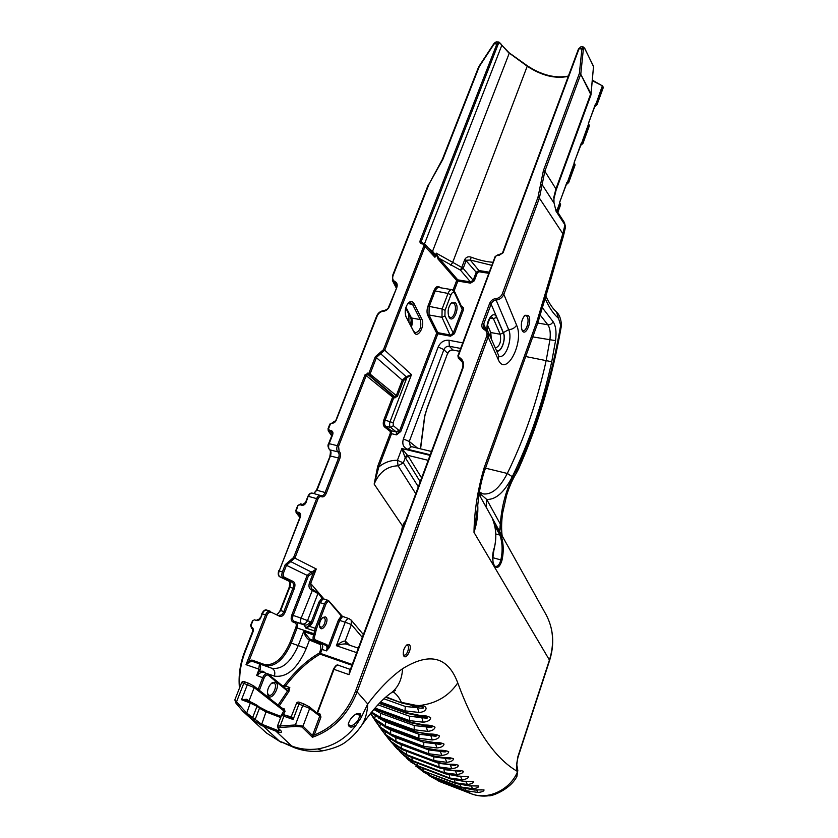 <?xml version="1.0" encoding="UTF-8"?>
<svg xmlns="http://www.w3.org/2000/svg" width="838" height="838" viewBox="0 0 838 838"><rect width="100%" height="100%" fill="white"/><g stroke="black" fill="none" stroke-linecap="round" stroke-linejoin="round"><path stroke-width="1.26" d="M528.328 315.392L524.902 315.287C521.414 319.791 520.492 324.819 522.126 330.382C525.604 337.651 532.706 320.399 528.328 315.392M408.923 644.464L406.964 644.799C404.042 647.627 402.869 651.084 403.445 655.159C405.644 661.831 413.427 646.569 408.923 644.464M487.517 325.249L490.261 331.429L490.89 338.06M444.936 315.905L441.961 317.309L450.551 336.206L454.447 333.713L453.243 333.157L444.936 315.905L445.041 310.353L450.928 294.829C452.269 292.053 453.547 291.593 454.783 293.447L454.908 292.148L462.115 307.776L462.167 309.452L453.243 333.157L450.572 335.064L437.824 332.665L436.776 333.315L437.845 333.807L437.824 332.665L436.65 333.21L399.548 430.931L393.347 425.704L393.127 422.729L411.489 374.617L406.357 376.691L406.786 377.886L411.489 374.617L384.715 350.19L425.201 246.089L424.981 244.204L433.298 253.788L434.912 257.235L437.027 255.108L436.242 253.128L438.054 259.078L439.154 258.376L437.027 255.108M421.734 318.89L414.045 303.681C412.558 301.125 410.683 300.852 408.441 302.853C405.288 306.97 404.461 311.568 405.959 316.649L414.024 332.194C417.575 339.62 425.557 325.731 421.734 318.89L420.247 319.592C421.744 326.757 420.163 331.167 415.48 332.812L413.563 331.115L405.739 316.073M457.758 279.85L457.852 281.065L470.537 283.139L470.485 281.924L457.758 279.85L439.154 258.376L460.45 270.108L461.769 267.427L436.242 253.128L435.509 255.035L436.315 255.674M438.054 259.078L456.668 280.5L457.391 280.269M499.081 356.213C505.586 359.156 512.971 338.583 508.676 329.627L496.117 300.025C499.699 299.648 502.276 297.762 503.858 294.379L502.381 293.667C501.093 296.6 498.945 298.234 495.949 298.579L496.117 300.025C493.75 300.318 492.084 301.69 491.099 304.11L503.376 332.623C506.445 338.908 501.093 353.343 496.588 350.86M495.949 298.579C493.006 298.915 490.89 300.528 489.622 303.408L491.099 304.11L483.694 324.065L482.206 323.374C481.305 326.349 482.039 328.475 484.406 329.753L485.338 329.166L488.187 331.995L488.135 336.981L498.254 359.565C505.911 377.938 524.557 342.313 516.606 325.154L503.858 294.379L539.389 198.103L562.822 233.666L563.471 235.887L551.603 276.791L550.629 275.681L537.064 320.975L484.092 467.96C477.65 489.874 474.287 511.358 473.994 532.381C477.063 522.985 478.309 513.631 477.712 504.319M485.076 329.145L483.756 327.585L483.694 324.065L486.176 329.617M484.406 329.753C486.805 331.052 487.559 333.231 486.648 336.279L488.135 336.981L357.145 691.916C347.833 715.013 332.916 730.128 312.417 737.262L301.931 726.965L303 726.117L295.374 724.964L295.992 726.441L301.931 726.965M486.648 336.279L355.48 691.319C346.922 712.887 333.168 727.468 314.229 735.052L320.975 717.035L319.927 713.934L317.015 713.128M376.775 316.303L377.194 315.978C378.493 313.161 380.536 311.589 383.301 311.275L383.783 310.626M383.301 311.275C386.035 310.961 388.036 309.411 389.324 306.624L388.884 306.959M389.324 306.624L396.793 287.528L388.759 306.708C388.392 308.499 386.727 309.809 383.762 310.626C380.452 311.034 378.085 312.836 376.65 316.041L335.766 420.603M396.793 287.528C397.704 284.711 397.097 282.72 394.949 281.568L394.771 282.888L396.259 284.312L396.238 287.602M392.404 280.426L394.771 282.888L396.563 286.366M394.949 281.568C392.781 280.395 392.163 278.384 393.095 275.534L392.655 275.911M393.095 275.534L429.077 184.025L442.873 159.346L479.273 66.558L494.252 43.785L496.913 43.943L420.163 240.527C419.639 242.318 420.184 243.429 421.807 243.858L423.295 244.078L424.007 245.513L383.469 349.635L375.33 356.716L368.93 373.13L365.085 374.691L337.326 445.701L329.156 443.669L332.686 434.681C333.325 432.565 332.791 431.193 331.104 430.564L329.145 430.083L328.59 428.637L330.402 424.049L331.89 423.096C333.734 423.316 335.148 422.415 336.143 420.404L332.77 422.394M440.118 287.696C437.981 285.412 435.896 286.407 433.895 290.702L427.977 306.132C426.752 309.704 426.71 312.836 427.851 315.528L436.776 333.315M454.783 293.447L462.167 309.452L463.362 310.018C463.864 308.185 463.32 307.033 461.717 306.561L461.529 306.53M284.333 577.214L283.171 577.906L292.242 582.253C293.677 583.279 293.929 585.238 292.975 588.14L283.862 611.583L285.171 612.065L294.274 588.632C295.405 585.154 295.112 582.808 293.394 581.572L284.333 577.214C283.15 576.376 282.94 574.774 283.715 572.417L286.533 565.2L294.934 557.993L317.916 499.144C318.911 496.986 320.053 496.169 321.331 496.683C323.248 497.458 324.935 496.243 326.401 493.027L339.819 458.575C340.919 455.191 340.678 452.73 339.086 451.19L338.594 446.235L366.332 375.246L368.751 374.565L394.813 396.793L392.477 397.422L383.909 419.744C382.872 422.981 383.06 425.358 384.474 426.888L390.204 431.423L390.34 433.183L377.676 466.399L378.87 466.892L391.524 433.686L396.51 434.87L399.548 430.931L400.784 431.465L437.845 333.807L450.551 336.206M399.024 430.271L396.29 431.937L396.51 434.87L400.784 431.465M455.443 302.759L451.347 302.937C448.173 307.064 447.345 311.663 448.875 316.754C452.551 325.029 460.491 308.007 455.443 302.759M462.723 342.868L449.021 340.259C444.13 339.861 440.516 342.103 438.18 346.984L403.382 438.944C401.884 444.224 403.403 447.691 407.917 449.357L430.25 454.772M479.022 494.378L513.767 556.704M529.689 585.322L531.973 589.376M532.099 589.585L534.99 594.77M534.854 594.54L540.96 605.518M541.118 605.832L540.489 604.648M540.604 604.847L546.104 614.715C553.415 628.51 554.526 643.615 549.435 660.03L549.686 660.208C554.683 643.94 553.478 628.762 546.093 614.683L546.104 614.715M526.096 578.817L520.157 568.174M520.031 567.944L517.067 562.623M493.561 521.896C496.19 529.846 496.484 538.331 494.43 547.35C489.025 562.528 497.144 576.094 501.941 560.402C503.921 551.467 503.607 543.066 500.988 535.189L492.629 518.827L493.603 522.011M529.522 584.997L526.212 579.037M474.549 790.025L461.748 787.741M476.508 789.993L478.121 792.465C482.039 792.004 484.008 791.166 484.029 789.93L474.36 789.899M481.777 789.867L480.09 789.857M465.488 788.925L466.043 790.705L478.121 792.465M427.296 774.291L435.048 778.753L466.043 790.705L471.155 793.701L440.4 781.833L430.386 776.449M460.02 784.808L461.424 787.615L430.229 775.6L424.52 772.626L430.376 775.684L460.523 786.966L472.737 788.715L471.103 785.95M420.048 769.242L423.001 771.578L420.027 769.232M423.022 771.589L429.276 774.941L428.71 773.045M472.737 788.715C476.707 788.254 478.728 787.353 478.781 786.023L469.018 785.814L455.945 783.467L424.489 771.389L415.763 766.152L423.546 770.646L423.033 768.341M417.387 767.43L424.667 771.494L455.055 782.734L467.405 784.473C471.427 784.012 473.491 783.048 473.575 781.613L463.728 781.215L450.53 778.816L418.811 766.665L408.682 760.16L417.879 765.848L449.639 777.999L462.136 779.717C466.221 779.256 468.327 778.24 468.442 776.69L458.501 776.103L445.491 773.851M406.063 757.552L408.672 760.16L407.059 758.275M458.732 776.334L445.449 773.83L413.48 761.637L401.79 753.634L412.275 760.537L444.297 772.751L456.93 774.448C461.078 773.977 463.225 772.908 463.383 771.253C461.089 770.489 457.747 770.227 453.358 770.468L440.264 768.205M401.475 752.555L401.779 753.624L399.349 750.921M455.589 770.771C459.413 771.463 461.11 771.526 460.68 770.981L453.568 770.74L440.212 768.184L407.98 755.939L397.683 749.382L395.065 746.543L406.734 754.703L439.028 766.959L451.808 768.656C456.008 768.174 458.208 767.053 458.396 765.283C456.102 764.403 452.73 764.078 448.288 764.298L435.111 762.025M392.341 743.316L402.565 749.717L392.163 743.138L388.507 738.886L390.498 741.138L401.287 748.344L433.843 760.642L446.769 762.308C451.022 761.836 453.274 760.653 453.505 758.778C451.211 757.772 447.806 757.374 443.312 757.573L430.051 755.3M392.76 743.725L395.065 746.543M444.245 757.971L445.208 758.327C449.493 759.092 451.273 759.113 450.572 758.4L443.543 757.94L429.999 755.279L397.243 742.96L386.727 736.361L382.338 730.925M386.328 735.963L388.507 738.886M380.127 727.719L385.092 734.203L395.924 741.441L428.742 753.76L441.825 755.426C446.141 754.944 448.435 753.708 448.707 751.717C446.413 750.597 442.988 750.115 438.442 750.293L425.096 748.02M438.442 750.293L440.296 751.319C444.748 752.095 446.528 752.084 445.648 751.277L438.683 750.722L425.044 747.999L392.027 735.67L381.384 729.05L375.853 721.717L379.792 726.724L390.665 733.983L423.756 746.333L436.975 747.978C441.354 747.496 443.7 746.208 444.014 744.092C441.731 742.845 438.284 742.3 433.675 742.447L420.257 740.184M376.157 721.193L373.381 717.946L376.43 721.497L386.36 727.342L385.522 725.98L418.874 738.33L432.251 739.954C436.682 739.483 439.081 738.131 439.447 735.911C437.164 734.538 433.696 733.91 429.025 734.036L415.522 731.784M374.083 718.931L375.853 721.717M373.36 717.915L370.511 713.389L374.596 718.69L385.522 725.98L385.553 721.947L378.65 718.04M429.297 734.601L415.48 731.763L381.919 719.423L371.025 712.75M371.569 712.08L380.494 717.412L414.119 729.762L427.642 731.365C432.136 730.893 434.597 729.489 435.006 727.154C432.722 725.645 429.234 724.943 424.51 725.038L410.243 722.157L410.934 722.806M377.079 710.467L374.209 708.948M374.995 708.047L409.489 720.607L423.169 722.199C427.726 721.728 430.229 720.271 430.69 717.82C428.428 716.186 424.908 715.39 420.142 715.463L405.739 712.51L406.482 713.253M476.34 785.866L469.217 785.96M476.434 785.908L473.952 785.876M469.018 785.814L456.375 783.624M467.405 784.473L465.76 781.404M471.061 781.425L463.728 781.215M471.134 781.456L467.824 781.372M461.707 776.344L458.501 776.103M460.491 776.355L462.136 779.717M455.296 770.771L456.93 774.448M397.736 749.434L407.949 755.928M402.565 749.717L435.058 762.004L448.288 764.298M455.579 764.958L455.589 764.968C456.123 765.597 454.332 765.544 450.205 764.79L451.808 768.656M396.007 746.333L395.997 747.538M390.917 741.787L392.163 743.138M433.738 756.903L401.14 744.647L401.287 748.344L402.177 749.423L434.692 761.721L433.843 760.642L433.738 756.903L445.208 758.327L446.769 762.308M390.644 739.587L390.498 741.138M428.7 749.916L395.84 737.629L395.924 741.441L396.803 742.615L429.58 754.933L428.742 753.76L428.7 749.916L440.296 751.319L441.825 755.426M385.396 732.318L385.092 734.203M386.926 727.824L420.194 740.164L433.675 742.447M440.819 743.589L440.819 743.589C441.888 744.49 440.118 744.542 435.498 743.756L436.975 747.978M380.263 724.514L379.792 726.724M376.471 721.539L386.873 727.803L419.67 739.692L418.874 738.33L418.958 734.256L385.553 721.947M436.074 735.314L429.025 734.036M436.095 735.324C437.373 736.319 435.613 736.424 430.816 735.617L432.251 739.954M375.256 716.155L374.596 718.69M373.999 709.189L410.882 722.796L424.772 725.687L424.51 725.038M424.772 725.687L431.465 726.473C432.984 727.583 431.245 727.719 426.259 726.913L427.642 731.365M379.247 703.417L406.43 713.243L420.404 716.186L420.142 715.463M420.404 716.186L426.982 717.045C428.731 718.26 427.013 718.449 421.839 717.621L423.169 722.199M380.578 702.066L405.005 710.865L418.843 712.436L417.565 707.754L405.299 706.455L383.961 698.808M418.843 712.436C427.254 712.3 429.444 705.156 419.22 705.565L419.063 706.382L416.193 706.109L402.156 703.134L386.109 696.902M422.551 707L422.624 707.031C424.625 708.34 422.928 708.581 417.565 707.754L411.029 705.428M477.031 511.17L473.994 532.381L549.435 660.03L517.727 757.154L516.47 767.608L517.224 771.316C494.378 757.981 474.549 728.515 457.758 682.897C448.917 696.053 436.074 703.616 419.22 705.565L415.931 705.313L416.193 706.109M415.931 705.313L401.402 702.37C399.276 697.625 396.468 694.074 392.98 691.696M517.8 769.975L517.35 772.133C510.038 789.616 488.051 800.552 471.155 793.701L471.501 793.869C477.063 795.922 482.824 796.561 488.774 795.754C491.141 796.54 509.923 790.014 516.899 776.47L516.805 776.627M406.304 645.354L407.425 645.323C410.285 646.37 406.797 656.28 404.01 655.033L403.267 654.373M355.626 714.217L358.612 714.5C361.733 717.663 353.594 727.363 349.488 725.478L348.304 723.875M271.386 683.379L273.817 682.949C278.195 684.29 273.052 697.08 268.893 695.152L267.427 693.267M356.119 725.1L361.094 717.757M317.948 748.942C308.436 750.083 299.7 749.109 291.739 746.019L294.075 747.548C302.853 750.921 312.113 752.074 321.834 750.984C333.608 748.701 342.04 745.317 347.131 740.834C352.379 736.927 357.239 731.752 361.681 725.32C365.337 719.601 367.348 712.489 367.725 703.983L361.105 717.747L360.518 713.829L356.485 713.735C351.855 716.637 349.111 720.23 348.241 724.545C348.985 727.719 351.614 727.908 356.108 725.111C346.471 738.163 333.754 746.103 317.948 748.942L322.462 750.911M325.406 616.904L322.871 617.449C320.252 619.952 319.173 623.001 319.624 626.594C321.708 634.261 330.539 619.376 325.406 616.904M322.295 617.952L323.981 617.742C327.092 618.873 323.604 628.364 320.556 627.044L319.498 625.913M275.21 682.069L272.015 682.865C268.694 685.861 267.186 689.569 267.521 694C269.805 704.507 282.385 684.845 275.21 682.069M431.476 451.483L411.552 446.675L410.285 446.067L409.269 441.479L443.91 349.614C445.083 347.173 446.884 346.063 449.325 346.262L460.638 348.451M498.809 42.026L496.85 41.91L493.76 43.817L478.687 66.789L442.296 159.524L429.077 184.025M590.842 93.489L580.734 74.215L590.968 94.893M590.979 94.83L593.534 66.317L590.884 95.144M583.196 46.918L581.907 48.929L583.332 49.463C583.594 47.745 584.065 47.462 584.756 48.625L593.21 65.657M296.065 512.573L296.966 513.233L296.055 510.447M299.868 516.857L296.966 513.233L299.774 514.364L300.433 516.805C301.093 514.616 300.58 513.17 298.894 512.447L296.924 511.892M300.088 516.889L279.19 570.898L300.433 516.805M316.219 569.023L312.668 571.495L313.412 572.595L316.219 569.023M290.252 560.371L290.734 561.596L311.202 571.977L307.117 575.476L291.834 614.966C290.713 618.444 291.006 620.749 292.713 621.869L295.238 622.938C296.369 623.682 296.568 625.2 295.814 627.505L289.99 642.62C282.846 658.72 274.246 665.99 264.221 664.419L251.913 660.061L249.096 660.773L246.026 664.67L249.975 661.915L252.322 661.329L264.63 665.665C275 667.268 283.883 659.747 291.268 643.092L297.092 627.976C298.024 625.106 297.783 623.2 296.369 622.278L293.855 621.199C292.431 620.256 292.19 618.339 293.122 615.448L308.394 575.968L313.412 572.595L309.411 582.965L310.678 583.458L316.272 568.971L293.614 557.48L285.224 564.697L282.396 571.904C281.432 574.858 281.683 576.858 283.171 577.906L279.965 576.89C278.478 575.842 278.226 573.841 279.19 570.898L283.715 572.417M424.677 415.899L420.372 448.801M438.18 346.984L443.91 349.614L447.618 353.343L427.38 407.163M358.329 648.162L346.199 644.055L345.183 641.122C343.391 640.861 340.458 642.39 336.373 645.71C340.993 644.223 344.271 643.668 346.199 644.055L346.283 644.087M346.094 644.003L345.183 641.122L351.394 624.551L345.214 622.225C346.335 619.628 347.623 618.454 349.079 618.685L349.708 619.125M349.561 670.557L349.037 674.653L350.378 669.971M270.234 611.248L270.035 611.174C268.307 610.86 266.819 612.096 265.552 614.862L266.893 615.364L249.096 660.773L249.975 661.915M329.512 647.334L328.255 646.873L326.411 650.906L329.512 647.334L339.673 620.403L338.437 619.931L328.255 646.873L326.893 644.684L315.434 639.949C314.334 639.226 314.156 637.708 314.899 635.382L316.492 628.762L325.741 604.523C326.956 601.946 328.203 601.129 329.491 602.061L341.349 615.982L338.437 619.931M356.663 652.634L336.373 645.71L345.214 622.225L339.673 620.403L342.103 617.103L341.349 615.982L349.048 618.664M342.103 617.103L342.794 616.621M279.211 705.984L288.901 691.476L287.822 690.575L278.101 705.104M288.901 691.476L289.812 687.569L287.822 690.575L286.481 690.177L286.156 688.972M283.527 709.43L283.82 710.875L285.014 711.63L284.386 708.969L281.736 707.963M352.264 664.482L319.372 653.022L320.116 654.164L322.159 649.44L326.422 650.896C327.312 648.067 327.103 646.213 325.773 645.344L310.605 639.394L309.463 640.054L320.388 644.537L321.509 643.877C322.85 644.757 323.059 646.611 322.159 649.44L320.902 648.979L319.372 653.022C307.598 659.684 295.95 670.358 284.428 685.055L285.486 685.976C296.903 671.385 308.436 660.784 320.116 654.164L351.97 665.257M265.321 672.924L263.038 671.238L260.147 671.228L260.964 672.432L262.933 672.045M262.043 613.73L265.552 614.862L246.026 664.67L260.304 669.614C260.817 666.137 260.545 664.241 259.487 663.926L258.523 670.651L260.964 672.432M260.304 669.614L256.648 675.459L260.618 672.673M310.605 639.394L308.866 639.813L309.463 640.054L306.258 648.455C297.417 668.651 286.774 677.858 274.33 676.088L267.71 673.815M305.671 627.934L309.672 626.415L308.95 625.494L305.629 627.966L314.638 631.014L313.622 634.911C312.689 637.812 312.909 639.719 314.292 640.609L309.903 639.111L303.639 631.517C304.739 635.246 306.478 638.001 308.866 639.813M312.406 622.875L320.147 602.637L324.463 604.041L315.214 628.291L309.672 626.415L312.406 622.875L311.128 622.393L308.95 625.494M318.88 602.155L320.147 602.637L322.672 599.327L321.907 598.175L318.88 602.155L311.128 622.393L310.06 621.618C308.74 624.362 306.834 625.483 304.362 624.97L296.369 622.278L295.238 622.938M322.672 599.327L323.416 598.866L321.907 598.175L317.906 592.644L312.721 589.481L317.906 592.644L322.944 598.531M405.686 520.817L403.979 522.975M404.126 522.765L402.46 526.034M377.676 466.399L374.157 484.113C379.132 472.286 387.104 466.169 398.071 465.792L415.774 493.708M418.33 486.815L403.34 462.859L398.071 465.792L397.401 460.334L403.34 462.859L405.299 457.663L408.263 456.249L401.873 448.519L404.838 456.867L407.498 455.254L428.187 460.324M501.941 560.402L500.841 559.92C499.574 564.623 497.72 566.771 495.268 566.352L495.174 566.32M500.988 535.189L499.919 535.084C502.496 542.846 502.8 551.121 500.841 559.92L492.912 557.699M497.039 526.735L495.897 527.898L499.919 535.084L495.771 533.963M291.205 716.909L284.972 715.097L290.178 717.087L293.122 719.475L291.572 716.417L290.304 717.139M291.121 716.982L296.61 703.113L309.672 708.403L320.975 717.035M250.258 701.804L248.896 701.28M280.573 730.621L278.048 730.589L261.32 724.042L246.466 712.855L234.85 699.877L241.658 682.478L254.197 687.589L249.033 700.872L246.749 699.28L246.466 700.359M246.749 699.28L241.501 699.688L246.267 700.275L251.191 702.181M283.747 709.556L254.019 686.133L248.739 683.316L254.019 686.133L254.197 687.589L283.82 710.875L280.74 716.322M281.547 715.348C282.113 714.343 283.244 714.259 284.951 715.086L283.977 715.966L280.175 725.959L277.451 726.075L281.537 715.369L293.122 719.475L299.103 703.7L300.308 702.611L304.089 704.035L302.885 705.114L295.374 724.964L280.175 725.959L280.458 727.436L295.992 726.441M256.994 705.282L259.319 707.021L259.476 708.215L265.992 711.891L280.709 717.548M259.319 707.021L256.857 705.135L257.004 706.329L259.476 708.215L255.213 719.255L253.359 719.978L261.33 725.415L278.143 732.003C281.369 732.81 282.301 732.391 280.929 730.757L278.625 728.578C277.776 727.646 278.384 727.269 280.458 727.436M246.299 700.296L256.847 705.135L251.285 702.202L250.279 703.051L257.004 706.329L252.846 717.066L250.991 717.789L253.359 719.978M239.94 686.888C238.924 675.061 240.684 663.319 245.209 651.671L244.937 651.576M318.911 714.751L319.582 716.542L312.836 734.57L314.229 735.052L312.543 735.544L312.406 737.241L313.852 735.659M319.184 714.908L309.473 706.916L304.1 704.035L309.473 706.905L309.672 708.403L303 726.117L312.543 735.544L312.836 734.57M296.39 510.363L297.919 505.712M298.255 505.618L299.763 504.675L301.732 505.23C303.586 505.513 305.022 504.623 306.038 502.538L305.692 502.632M331.104 430.564L331.136 431.916L332.089 432.586M328.192 430.732L331.136 431.916L332.361 433.707M330.402 424.049L331.89 423.096M275.922 729.825L275.964 731.218L291.739 746.019L279.41 741.127L266.568 733.093L242.884 711.273L250.991 717.789M248.603 683.284L245.146 681.975L243.9 683.001L235.991 703.229L242.884 711.273M401.13 533.083L402.491 525.95L374.157 484.113L378.87 466.892C384.694 462.293 390.875 460.104 397.401 460.334L401.873 448.519L430.03 455.359M309.411 582.965C308.353 586.516 309.18 588.925 311.904 590.182L317.927 593.545L307.577 620.529C306.247 623.294 304.341 624.415 301.858 623.891L304.362 624.97L305.629 627.966M312.564 589.47L311.338 588.559L312.721 589.481L301.146 618.13L310.06 621.618M291.834 614.966L301.146 618.13C300.203 621.031 300.444 622.959 301.858 623.891L293.855 621.199L292.713 621.869M311.338 588.559L310.678 583.458L324.055 599.076M471.27 257.224C468.505 256.25 466.368 256.941 464.86 259.288L461.769 267.427L463.184 268.38L466.274 260.241L470.275 260.042L471.27 257.224C479.043 260.136 486.229 261.812 492.849 262.263M424.007 245.513L434.912 257.235L435.509 255.035L432.597 251.274L428.532 248.299M432.324 252.762L433.298 253.778M524.295 315.905L525.793 315.538L526.903 316.272C529.878 319.477 526.568 331.722 523.017 330.581L521.844 329.743M450.802 303.534L452.866 302.874L454.07 303.607C457.38 306.792 454.112 318.66 450.257 317.476L448.644 316.177M559.952 203.163L557.28 211.511M559.753 202.911L556.809 210.788M567.127 182.454L559.658 202.178M567.829 182.328L574.69 163.703L574.219 163.022L567.577 181.867M588.905 124.474L574.166 162.363M588.559 123.951L581.719 142.963M595.692 104.174L588.444 123.207M595.986 104.142L596.111 103.577L595.86 104.153M596.342 104.059L602.752 86.712L603.192 87.833L597.054 104.551M596.111 103.577L602.218 86.209L603.161 87.519L597.002 104.415L596.698 103.807L596.007 104.247L596.289 105.075L595.001 106.164M556.055 211.197L554.023 202.806L556.055 211.197L564.938 224.909L565.535 227.014L564.466 222.625L564.938 224.909L562.895 233.456L550.629 275.681M553.897 198.983L553.803 202.786L542.123 184.622L544.836 171.245L580.734 74.215L579.362 73.461L543.422 170.502L537.954 197.37L502.381 293.667M563.482 235.855L562.895 233.456M277.462 726.075L278.174 728.337L280.929 730.757M278.708 728.851L278.143 732.003M266.987 711.043L281.118 716.469L266.987 711.043L265.992 711.891L261.33 725.415M245.146 681.975L248.739 683.316L247.493 684.353L241.501 699.688L250.279 703.051L246.32 714.144M234.839 699.898L235.981 703.218L242.894 711.273M404.838 456.867L420.215 481.745M422.174 243.397L421.357 241.103L498.034 44.561C498.84 42.843 499.689 42.581 500.569 43.775L509.19 53.381L432.125 252.437M407.897 303.471L410.473 302.57L412.537 304.393L420.247 319.592L411.489 317.979L405.959 307.253M491.257 338.887L490.796 332.539L487.527 325.154M362.32 637.425L351.394 624.551L351.206 620.12L349.079 618.685M517.811 769.996L516.899 776.47L517.832 770.174M476.906 512.594L478.875 495.363C479.43 491.194 481.661 478.697 485.034 469.49L484.092 467.96M499.678 531.428L500.296 524.043L486.721 499.438L486.03 506.948M502.046 535.105L500.296 524.043C501.972 502.371 507.922 483.526 518.146 467.489L516.082 473.648M540.447 315.35L547.811 324.777C550.074 328.056 550.765 333.126 549.885 340.008L546.198 360.445C537.315 401.035 524.347 438.703 507.304 473.46L512.301 476.707C504.35 492.252 495.824 499.825 486.721 499.438L479.252 492.912M546.25 296.851C549.466 303.754 552.912 308.834 556.579 312.071C559.176 314.386 560.758 318.272 561.345 323.74L560.664 325.238L561.167 327.092L561.345 323.782M556.579 312.071L560.664 325.238C551.991 375.833 537.828 423.253 518.146 467.489L518.481 469.186C538.143 424.918 552.378 377.55 561.167 327.092M503.376 332.623L508.676 329.627C512.228 329.439 514.867 327.941 516.606 325.154M498.84 356.119L498.254 359.565M457.758 682.897C448.026 656.657 429.622 651.933 402.565 668.714C391.063 676.79 379.446 688.543 367.725 703.983L357.145 691.916L355.48 691.319M411.196 320.043L410.557 325.333M368.636 373.308L368.751 374.565L370.176 373.685L376.576 357.271L380.641 353.73L406.168 376.723L402.25 380.117L403.434 380.641L406.786 377.886L390.141 421.43C389.272 424.133 389.429 426.123 390.592 427.39L396.29 431.937L391.294 430.763L385.574 426.207C384.391 424.939 384.233 422.96 385.103 420.267L393.661 397.945L397.369 396.468L403.434 380.641M375.33 356.716L402.25 380.117L396.185 395.945L394.813 396.793L394.897 397.998M456.668 280.5L453.044 290.063M489.622 303.408L482.206 323.374M317.393 713.431L333.974 669.332L349.037 674.653L462.869 368.479C464.43 363.263 463.131 359.512 458.973 357.229L458.438 355.7L495.593 256.271L497.353 255.161L498.945 255.401L503.062 252.825L579.048 48.761L581.907 48.929L579.362 73.461L580.797 73.985L583.332 49.463M336.143 420.404L377.194 315.978M496.442 350.535C500.82 353.468 506.351 339.065 503.282 332.801L496.588 317.267C493.697 309.526 485.453 321.006 487.203 330.497M537.954 197.37L539.389 198.103L542.123 184.622L540.636 184.213M462.377 362.047L458.868 358.486L460.942 359.9C463.037 362.173 463.561 365.022 462.503 368.437M495.111 256.606L457.904 355.762L458.355 358.13L458.868 358.486L458.973 357.229M454.112 290.922L457.852 281.065M454.447 333.713L463.362 310.018M445.041 310.353L442.108 308.981L441.961 317.309L429.025 314.973L429.14 306.677L435.058 291.247C436.169 288.607 437.499 287.361 439.07 287.518L451.892 289.676M437.813 332.665L429.025 314.973L427.851 315.528M450.928 294.829L448.016 293.447L442.108 308.981L427.977 306.132M454.908 292.148L451.996 289.686C450.446 289.539 449.116 290.786 448.016 293.447L433.895 290.702M470.537 283.139L474.318 280.782L477.325 272.769L478.948 271.753L488.722 273.303M460.45 270.108L470.485 281.924L473.187 280.238L463.184 268.38L460.45 270.108M464.86 259.288L476.204 272.224L473.187 280.238L474.318 280.782M434.461 777.255L435.048 778.753L440.757 782.001L471.501 793.869M430.554 775.726L461.57 787.699M419.346 766.875L417.879 765.848L417.439 763.146M444.046 769.399L444.297 772.751L445.177 773.652L413.186 761.449L412.275 760.537L411.929 757.437M449.828 764.654L438.871 763.345L439.028 766.959L439.887 767.954L407.645 755.698L406.734 754.703L406.514 751.204M433.194 742.897L435.498 743.756L423.777 742.363L423.756 746.333L424.573 747.601L391.524 735.251L390.665 733.983L390.634 730.066L384.872 726.996M422.195 725.425L426.259 726.913L414.265 725.561L414.119 729.762L414.894 731.207L381.311 718.857L380.494 717.412L380.588 713.264L373.779 709.451M416.643 715.746L421.839 717.621L409.709 716.301L409.489 720.607L410.243 722.157L376.388 709.817L375.372 707.618M454.615 780.188L455.055 782.734L456.134 783.582L424.918 771.547M449.283 775.056L449.639 777.999L450.802 778.984M454.783 770.761L445.596 769.776M438.871 763.345L437.446 762.81M401.14 744.647L398.27 743.348M395.84 737.629L391.367 735.418M423.777 742.363L390.634 730.066M427.694 734.465L430.816 735.617L418.958 734.256M414.265 725.561L380.588 713.264M409.709 716.301L377.938 704.8M405.299 706.455L405.005 710.865L405.739 712.51L379.583 703.072M360.518 713.829L358.612 714.5M259.351 690.323L264.054 678.172C265.342 675.47 266.725 674.464 268.212 675.187L286.481 690.177M449.021 340.259L449.325 346.262L453.002 350.022C450.572 349.813 448.78 350.923 447.618 353.343L427.579 407.038M403.382 438.944L409.269 441.479L417.575 448.131M407.917 449.357L411.552 446.675M427.474 406.901L424.698 415.837M500.569 43.775L498.893 42.026L496.913 43.943L498.034 44.561M442.873 159.346L442.296 159.524M590.769 93.688L555.929 188.885L544.836 171.245L543.422 170.502M590.916 95.082L556.149 189.996L555.929 188.885L553.667 197.841M578.503 49.295L580.912 46.771L583.112 46.897M277.179 614.223L280.699 610.525L289.812 587.124C290.755 584.233 290.503 582.274 289.068 581.247L292.242 582.253L293.394 581.572M294.274 588.632L289.487 587.113M280.384 610.483L283.862 611.583C282.647 614.296 281.201 615.501 279.515 615.218L279.84 616.391C281.872 616.852 283.653 615.406 285.171 612.065M245.209 651.671L253.055 631.705C253.736 629.474 253.233 627.945 251.547 627.117L251.012 625.504L252.908 620.696L254.427 619.795L256.397 620.476C258.251 620.864 259.696 620.015 260.723 617.91L262.346 613.783C263.603 611.017 265.101 609.792 266.83 610.095L279.84 616.391M266.893 615.364C267.93 613.081 269.155 612.107 270.548 612.431M288.869 581.153L279.871 576.848C278.226 576.073 277.828 574.051 278.677 570.783L278.876 570.908M300.119 515.286L298.894 512.447M279.62 576.67L288.974 581.205C289.801 580.126 289.906 582.054 289.309 586.998L280.196 610.378C278.446 613.353 277.378 614.61 277.011 614.139M260.723 617.91L261.844 613.636C263.467 610.546 265.133 609.373 266.83 610.095L269.888 611.122M308.394 575.968L285.224 564.697M317.916 499.144L316.628 498.62L293.614 557.48M321.331 496.683L320.493 495.373C318.985 495.132 317.696 496.222 316.628 498.62L308.457 496.368C309.526 493.98 310.814 492.901 312.333 493.132L321.143 495.677M326.401 493.027L325.123 492.503C324.076 494.891 322.798 495.96 321.3 495.729M339.819 458.575L338.552 458.051L325.123 492.503L316.984 490.293L330.423 455.977L338.552 458.051C339.474 455.223 339.264 453.169 337.934 451.892L329.795 449.838C328.444 448.55 328.234 446.497 329.156 443.669L328.789 443.836M339.086 451.19L337.934 451.892C336.604 450.603 336.394 448.54 337.326 445.701L338.594 446.235M393.661 397.945L365.085 374.691M393.933 397.778L393.85 396.584L367.756 374.356L367.641 373.099M397.369 396.468L368.93 373.13M312.668 571.495L311.202 571.977L311.663 573.171M306.038 502.538L308.112 496.473M332.089 432.597L332.162 434.66L328.622 443.648C327.543 445.083 327.847 447.115 329.544 449.723C330.549 450.079 330.664 452.153 329.9 455.956L330.423 455.977C331.345 453.169 331.136 451.116 329.795 449.838L329.198 449.21M313.852 493.551L316.638 490.408M447.502 353.657L447.712 353.552C449.011 351.028 450.823 349.875 453.159 350.116L459.57 351.29M427.516 406.807L424.845 415.91L420.571 448.854M453.358 350.085L459.549 351.352M349.509 645.176L345.822 641.562M317.005 713.107L333.493 669.174C335.462 665.55 337.106 664.241 338.405 665.257L350.41 669.457L338.405 665.257C336.74 664.984 335.263 666.346 333.974 669.332L333.629 669.227M295.814 627.505L315.339 634.219M289.99 642.62L306.258 648.455M264.221 664.419L264.63 665.665L271.721 668.232C274.571 669.688 275.451 672.306 274.33 676.088M251.913 660.061L252.322 661.329L271.721 668.232C282.039 669.813 290.88 662.24 298.265 645.522L303.639 631.517L314.899 635.382M284.134 687.254L285.486 685.976L289.812 687.569L286.418 689.15M283.317 714.584L285.014 711.63M320.388 644.537L320.902 648.979M284.428 685.055L282.951 686.291M263.038 671.238L263.122 672.107M315.434 639.949L314.292 640.609L325.773 645.344L326.893 644.684M342.323 616.286L328.475 600.49C326.946 600.249 325.615 601.433 324.463 604.041L325.741 604.523M316.492 628.762L315.214 628.291L314.638 631.014L316.031 630.941M323.416 598.866L328.475 600.49L329.491 602.061M264.054 678.172L262.692 677.691L258.156 689.391M268.212 675.187L267.427 673.689C265.636 673.364 264.054 674.695 262.692 677.691L256.648 675.459L258.523 670.651M421.629 477.964L408.263 456.249M494.64 525.656L495.897 527.898L495.059 527.678M283.673 709.493L284.386 708.969M266.893 711.022L259.455 707.146M319.069 714.814L319.927 713.934M303.964 704.004L300.318 702.621M602.323 85.759L592.403 80.804M602.082 85.696L592.466 80.207M596.289 105.075L597.044 104.708L596.321 104.855M251.547 627.117L251.798 628.552C252.563 628.343 252.814 629.338 252.563 631.538L244.717 651.493C240.045 663.56 238.285 675.774 239.448 688.134M251.704 628.521L250.531 625.358L252.626 620.644M252.908 620.696L254.427 619.795M256.397 620.476L257.507 619.586M257.465 619.575L257.496 619.586C257.832 620.267 258.733 619.659 260.22 617.763L260.429 617.857M299.763 504.675L300.936 504.057M301.732 505.23L302.906 504.602M313.684 493.509L316.471 490.24L330.057 456.134M329.145 430.083L329.166 431.434L331.879 435.372M294.075 747.548L279.41 741.127L263.425 726.295L263.373 724.912M450.624 265.112L452.562 262.734L527.343 65.94M406.357 376.691L406.566 377.938M383.909 419.744L393.127 422.729M384.474 426.888L385.574 426.207L390.592 427.39L393.347 425.704M390.204 431.423L391.294 430.763L391.524 433.686L390.34 433.183M380.222 352.463L380.641 353.73L384.715 350.19L383.469 349.635M477.325 272.769L476.204 272.224L478.896 270.527L470.275 260.042L491.707 265.311M478.948 271.753L478.896 270.527L489.151 272.151M422.53 243.481L424.981 244.204L423.295 244.078M421.577 242.989L422.342 243.366L421.807 243.858M423.473 243.544L420.163 240.527M424.52 243.837L501.669 45.65L500.548 43.22M568.279 76.373C555.364 79.023 541.788 75.713 527.542 66.453L509.001 52.888M499.637 255.003L498.945 255.401M498.034 254.773L497.353 255.161M580.912 46.771L578.461 49.013L502.496 252.95L495.593 256.271M462.492 362.341L458.355 358.13L457.904 355.762L458.438 355.7M559.616 202.545L566.907 182.275M566.876 182.653L568.185 182.045L568.531 182.611L575.046 164.698L568.583 182.736M588.423 123.626L595.462 103.954M574.135 162.761L581.258 143.193M567.274 182.464L568.583 182.883L575.098 164.981L574.732 164.154M567.839 183.051L566.572 184.171M582.201 143.623L582.557 142.607L582.169 143.832L582.934 143.476L589.303 125.574L582.934 143.329M567.818 183.239L566.394 184.653M557.741 212.224L560.559 204.482L557.804 212.328M582.169 143.832L580.902 144.848M294.148 747.58L294.798 747.81M414.045 303.681L412.537 304.393L407.823 303.566M406.168 317.099L405.76 316.146M414.024 332.194L413.563 331.115M411.395 326.956C412.589 323.541 412.61 320.556 411.489 317.979L410.452 317.288L405.707 308.101M490.261 331.429L490.796 332.539L500.192 334.257C501.396 341.611 499.815 346.188 495.447 347.99L495.059 347.414M488.03 331.68C485.003 327.354 491.309 314.281 491.613 316.89L493.446 318.744L490.073 318.147M496.588 317.267L493.446 318.744L500.192 334.257L503.282 332.801M516.47 767.608L516.899 765.492C516.438 764.947 516.816 762.192 518.02 757.217L517.727 757.154M517.654 769.2L516.889 765.44M502.151 421.954L501.313 420.184M537.724 323.154L537.064 320.975M480.237 496.557L479.43 491.885M545.528 299.334C549.131 307.504 553.3 313.695 558.045 317.927M512.301 476.707C529.553 441.312 542.699 402.994 551.729 361.744L555.552 340.637C556.652 332.047 555.814 325.699 553.028 321.593L542.773 308.269M402.565 668.714C401.978 679.325 398.249 687.349 391.367 692.764L390.393 693.476M537.766 323.018L547.811 324.777C550.22 324.955 551.959 323.887 553.028 321.593M532.769 336.897L555.552 340.637M525.698 356.527L551.729 361.744M485.506 468.17L507.304 473.46C499.521 488.481 491.298 495.268 482.625 493.812L479.43 491.843M408.934 322.221L408.892 314.271M483.756 327.585L488.187 331.995L498.589 355.333M396.165 287.79L392.613 280.898L392.54 275.639L428.511 184.182M516.753 562.068L513.924 556.987M526.578 579.728L526.861 580.273M523.572 574.334L523.855 574.878M520.513 568.855L520.807 569.411M541.254 606.094L540.981 605.57M538.457 601.076L538.185 600.542M535.618 595.986L535.346 595.451M532.738 590.821L532.465 590.287M461.57 787.689L474.528 790.025L481.661 789.805M430.407 776.449L427.275 774.281M424.51 772.626L423.001 771.578M419.052 766.822L450.76 778.963L463.917 781.404M410.463 761.742L419.021 766.812M403.738 755.562L413.448 761.627M399.328 750.911L401.57 753.414M455.6 764.968L448.519 764.612M384.841 734.245L386.863 736.518L397.212 742.95M379.069 726.399L381.594 729.28L391.985 735.649M382.002 730.474L380.106 727.698M440.798 743.578L433.927 742.95M375.707 721.497L374.031 718.847M381.877 719.402L370.993 712.792M422.488 706.979L419.063 706.382M385.7 697.258L402.114 703.113M529.543 585.05L529.826 585.584M496.84 41.91C496.127 41.732 495.101 42.371 493.771 43.806M593.754 67.082L584.683 48.227L583.101 46.907M299.742 517.182L296.16 512.699L295.877 510.3L297.741 505.555L300.653 503.879M286.575 689.213L268.087 674.066L262.954 672.055M402.586 526.023L405.519 521.267M401.287 532.654L402.586 526.034M492.356 518.502L493.582 521.948C496.211 529.941 496.505 538.467 494.462 547.518C491.257 562.644 493.76 565.975 495.268 566.352L495.227 566.341M266.966 711.033L259.351 707.042M594.781 106.751L597.044 104.708L603.14 86.911M302.686 504.445L300.716 503.9M302.686 504.455L305.514 502.475L307.934 496.316C309.117 493.802 310.584 492.744 312.333 493.132M331.701 435.823L328.255 430.826L328.067 428.627L329.868 424.038M568.394 76.059C555.468 78.594 541.861 75.211 527.552 65.93L509.2 52.857L501.658 45.095M349.792 671.102L462.325 368.521C463.477 364.949 463.016 362.079 460.942 359.9M241.669 682.457C242.381 681.315 243.523 681.147 245.115 681.964M300.276 702.6C298.517 701.741 297.301 701.909 296.621 703.092M557.836 212.381L560.622 204.744L560.203 203.571M580.703 145.383L582.934 143.476L589.344 125.868L588.967 124.653M555.573 208.882L564.466 222.625M556.149 189.996L553.928 198.826L554.012 202.796M563.524 235.667L565.535 227.004M266.557 733.082L281.568 742.573M351.206 620.12L363.388 634.565M518.02 757.217L549.686 660.208M437.373 780.45L440.725 781.98M410.714 325.647C411.521 322.064 411.437 319.278 410.452 317.288M485.034 469.479L537.745 323.07L551.603 276.791M476.916 512.521L477.011 511.431M502.014 534.843L502.203 535.964M516.072 473.659C512.374 479.745 509.221 486.972 506.613 495.342L502.538 513.568C501.501 521.665 501.334 528.809 502.046 535.011M516.103 473.659L518.471 469.196M361.681 725.331C372.962 709.388 382.851 698.525 391.367 692.764L395.368 690.418"/></g></svg>
